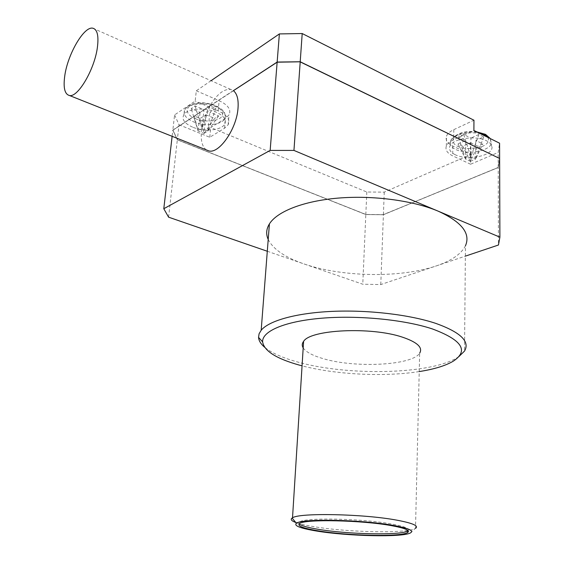 <?xml version="1.0" encoding="UTF-8"?>
<svg xmlns="http://www.w3.org/2000/svg" width="564" height="564" viewBox="0 0 564 564"><rect width="100%" height="100%" fill="white"/><g stroke="black" fill="none" stroke-linecap="round" stroke-linejoin="round"><path stroke-width="0.42" stroke-dasharray="2.82 2.11" d="M268.21 239.474C273.131 249.196 284.926 257.304 303.594 263.79C341.347 277.058 400.038 278.278 436.071 265.982C451.376 260.829 461.162 254.11 465.441 245.833L464.532 351.055M458.934 356.54L457.341 357.576C430.064 374.715 346.656 376.061 297.263 361.905C282.388 357.795 271.495 352.902 264.594 347.227M206.389 149.932C202.243 146.88 200.594 140.669 201.454 131.285C202.448 122.705 205.226 114.309 209.78 106.095L172.831 130.178L172.126 136.312M303.192 347.925C305.977 352.056 312.696 355.644 323.334 358.69C355.045 368.243 412.249 365.493 419.658 353.177L415.506 528.355L415.055 528.602C405.826 533.692 347.043 532.338 313.951 526.677C306.76 525.5 301.134 524.252 297.066 522.934M192.62 127.147C184.301 123.41 181.418 119.187 183.977 114.478C187.706 108.514 205.077 107.202 216.118 112.151C223.541 115.599 226.474 119.448 224.916 123.706C222.258 130.347 204.309 132.188 192.62 127.147M408.096 530.632C410.028 528.581 404.402 526.346 391.212 523.935C361.947 518.506 305.751 517.364 299.921 521.785L299.153 523.822M455.211 154.719C450.284 152.273 448.549 149.34 450.001 145.921C452.913 138.448 476.03 135.12 486.633 140.845C490.821 143.009 492.576 145.554 491.893 148.487C490.342 156.573 466.407 160.493 455.211 154.719M267.294 251.255L362.772 284.221L380.778 284.566L465.349 256.141M419.221 371.57C384.303 377.097 335.679 374.644 302.064 365.832M380.778 284.566L383.4 214.743L498.231 167.55L498.449 245.016M168.587 217.175L177.329 139.823L365.817 214.574L362.772 284.221M383.372 214.715L365.839 214.553L177.385 139.809L172.908 130.192L277.185 62.237L300.175 61.948L499.549 158.505L498.16 167.536L383.372 214.715L365.839 214.553L383.4 214.743M498.231 167.55L499.626 158.491M172.831 130.178L177.329 139.823M233.425 90.684L209.893 105.898C216.943 94.174 223.915 88.689 230.796 89.457L233.334 90.621L172.845 130.051L177.343 139.696L365.824 214.461L383.407 214.63L498.224 167.423L499.605 158.484M365.846 214.44L177.385 139.809M498.16 167.536L383.379 214.602M499.549 158.378L498.16 167.409M172.908 130.192L233.383 90.656M177.399 139.682L172.922 130.065M211.056 80.694L196.3 90.797L195.186 101.076L174.586 114.915L172.845 130.051M174.586 114.915L179.028 124.778L177.343 139.696M179.028 124.778L209.752 137.278L224.542 128.254L228.131 124.792C230.436 119.716 227.109 115.07 218.148 110.861L195.186 101.076M196.3 90.797L219.156 100.695C228.082 104.96 231.388 109.67 229.076 114.823L225.501 118.341L210.739 127.527L366.804 192.021L384.246 192.127L470.644 154.536L452.807 146.041C447.33 143.298 445.229 139.985 446.505 136.1C447.513 133.633 449.945 131.482 453.801 129.642L473.95 120.224M498.224 167.423L498.181 152.477L499.577 143.2M470.644 154.536L470.573 164.23L498.181 152.477M383.407 214.63L384.246 192.127M209.752 137.278L210.739 127.527M366.804 192.021L365.824 214.461M470.573 164.23L452.68 155.84C447.174 153.133 445.066 149.869 446.35 146.041C447.365 143.616 449.797 141.501 453.667 139.696L473.894 130.446M194.305 116.05L198.098 131.003L204.013 133.414L205.945 114.753L200.149 118.482L194.305 116.05L200.079 112.285L191.189 108.549L195.066 105.969L203.978 109.74L202.011 128.543L198.098 131.003L200.079 112.285M205.945 114.753L214.665 118.412L204.013 133.414L200.149 118.482M195.066 105.969L202.011 128.543L209.907 105.877L215.815 108.401L209.864 112.229L218.606 115.93L214.665 118.412M209.907 105.877L203.978 109.74M458.003 143.919L465.561 159.034L470.376 161.304L470.51 142.748L462.776 146.203L458.003 143.919L465.73 140.429L458.49 136.911L463.7 134.528L470.947 138.074L470.82 156.757L465.561 159.034L465.73 140.429M470.51 142.748L477.609 146.196L470.376 161.304L462.776 146.203M463.7 134.528L470.82 156.757L478.878 134.493L483.672 136.869L475.734 140.415L482.84 143.898L477.609 146.196M478.878 134.493L470.947 138.074M198.098 131.003L191.189 108.549M204.013 133.414L207.947 130.975L202.011 128.543M465.561 159.034L458.49 136.911M470.376 161.304L475.635 159.048L470.82 156.757M215.815 108.401L207.947 130.975L218.606 115.93M207.947 130.975L209.864 112.229M483.672 136.869L475.635 159.048L482.84 143.898M475.635 159.048L475.734 140.415M195.214 118.574C199.374 120.64 211.965 122.846 219.685 118.461C226.622 113.709 219.904 107.498 214.983 105.771C210.83 103.593 197.59 101.294 189.962 105.933C183.279 110.925 190.449 116.945 195.214 118.574M193.459 121.81C204.838 126.759 222.329 124.933 224.916 118.391C226.432 114.21 223.577 110.424 216.357 107.04C205.613 102.183 188.707 103.48 185.055 109.353C182.553 113.977 185.352 118.13 193.459 121.81M457.693 146.273C462.642 149.27 470.982 149.263 482.706 146.259C492.104 141.853 488.283 136.044 484.102 134.415C480.93 132.364 468.564 130.178 458.518 134.472C449.268 139.096 453.632 144.737 457.693 146.273M480.725 133.837C469.22 130.954 453.075 134.761 450.58 140.767C449.156 144.13 450.847 147.014 455.641 149.425C466.555 155.1 489.869 151.222 491.378 143.263L489.975 138.427M218.148 110.861L219.156 100.695M224.542 128.254L225.501 118.341M453.801 129.642L453.667 139.696M452.807 146.041L452.68 155.84M183.977 114.478L185.055 109.353C190.681 100.829 205.55 101.689 215.723 105.581C221.349 108.732 224.225 111.087 224.366 112.652C225.198 114.034 225.381 115.951 224.916 118.391L224.916 123.706M490.433 138.659L491.893 148.487M476.848 131.913C464.701 130.333 455.945 133.287 450.58 140.767L450.001 145.921M453.252 361.186L457.341 357.576M92.799 28.2L230.796 89.457M410.338 532.98L415.055 528.602M228.131 124.792L229.076 114.823M446.35 146.041L446.505 136.1M299.921 521.785L299.822 523.385"/><path stroke-width="0.85" d="M465.441 245.833C470.841 233.468 461.719 221.899 438.073 211.119C412.947 200.488 373.037 195.193 338.238 198.091C303.404 201.01 277.143 211.514 269.416 223.894C266.243 229.062 265.841 234.257 268.21 239.474M264.594 347.227C260.808 344.005 258.791 340.719 258.552 337.371L259.095 333.775L261.181 330.25C268.936 320.74 295.987 313.006 332.147 311.377C368.271 309.756 409.845 314.67 436.007 323.461C460.619 332.337 470.122 341.537 464.532 351.055L458.934 356.54M302.064 365.832L299.569 365.169C276.445 358.739 264.128 350.977 262.62 341.883C261.943 331.378 284.221 321.431 321.036 318.265C357.759 315.086 404.317 319.598 432.461 328.96C462.092 340.022 469.022 350.766 453.252 361.186C445.475 365.775 434.132 369.237 419.221 371.57M97.382 47.503C94.548 69.45 77.867 97.671 69.499 95.52C64.663 94.294 63.105 87.617 64.811 75.491C67.814 54.017 84.05 26.036 92.799 28.2C97.332 29.384 98.862 35.814 97.382 47.503M267.294 251.255L168.587 217.175L163.793 208.722L270.156 150.419L277.143 62.195L233.425 90.684C237.155 93.702 238.678 99.624 238.001 108.443C236.57 129.001 219.177 153.916 208.92 150.94L206.389 149.932M419.658 353.177C423.049 347.537 417.297 342.193 402.4 337.152C371.14 326.514 310.334 329.58 303.601 341.375C301.952 343.504 301.81 345.69 303.192 347.925M297.066 522.934C291.722 521.178 290.065 519.55 292.089 518.069L292.519 517.815C299.139 512.634 363.604 513.867 396.978 520.184C412.855 523.18 419.031 525.902 415.506 528.355M316.545 531.027C300.323 528.334 293.618 525.747 296.431 523.272C301.254 518.464 361.891 519.606 393.418 525.422C408.696 528.242 414.336 530.759 410.338 532.98C402.026 537.534 347.276 536.195 316.545 531.027M318.456 530.886C347.988 535.87 400.884 537.062 407.568 532.571C410.67 530.491 405.199 528.158 391.162 525.585C361.876 520.198 305.66 519.014 299.822 523.385C296.46 525.754 302.671 528.249 318.456 530.886M299.153 523.822C301.127 525.711 307.591 527.559 318.54 529.356C348.051 534.376 400.926 535.532 407.61 530.985L408.096 530.632M465.349 256.141L498.449 245.016L499.894 237.162L293.95 150.419L270.156 150.419M499.894 237.162L499.626 158.491L300.203 61.899L293.95 150.419M172.126 136.312L163.793 208.722M277.185 62.195L300.189 61.8L277.143 62.195M233.425 90.684L277.15 62.054L279.377 33.925L211.056 80.694M499.549 158.456L300.189 61.8M233.383 90.656L277.192 62.096M499.605 158.484L300.21 61.758L277.15 62.054M499.626 158.364L499.577 143.2L473.894 130.446L473.95 120.224L302.205 33.537L279.377 33.925M300.21 61.758L302.205 33.537M489.975 138.427L486.246 135.748L480.725 133.837M485.604 134.451L490.433 138.659M269.416 223.894L261.181 330.25M262.62 341.883L258.552 337.371M69.499 95.52L208.92 150.94M303.601 341.375L292.519 517.815M296.431 523.272L292.089 518.069M407.61 530.985L407.568 532.571M485.301 134.302L476.848 131.913"/></g></svg>
